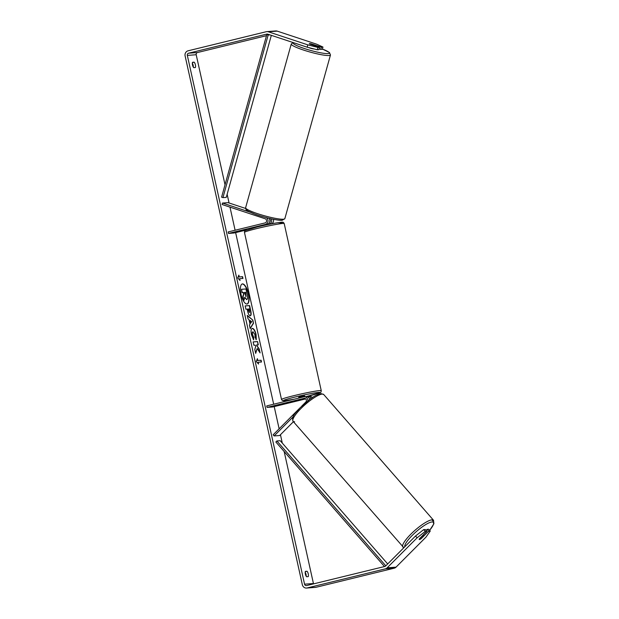 <?xml version="1.0" encoding="UTF-8"?>
<svg xmlns="http://www.w3.org/2000/svg" width="619" height="619" viewBox="0 0 619 619"><rect width="100%" height="100%" fill="white"/><g stroke="black" fill="none" stroke-linecap="round" stroke-linejoin="round"><path stroke-width="0.93" d="M266.255 217.625A3.675 3.42 85.7 0 1 265.404 224.411L228.488 233.425L228.156 231.932L265.071 222.917A2.143 1.996 85.7 0 0 265.18 218.778L222.082 204.518L222.484 203.055L228.032 202.637L245.565 208.441M222.484 203.055L250.269 212.247M266.743 224.697L269.064 224.132A3.675 3.42 -94.3 0 0 271.284 218.847M273.405 219.288A3.675 3.42 85.7 0 1 271.331 223.869M269.667 222.097A2.143 1.996 -94.3 0 0 269.427 218.817M246.741 229.904L234.028 233.007L228.488 233.425M269.11 218.345A3.675 3.42 85.7 0 1 267.292 224.264L260.785 226.128M299.333 408.54L273.134 434.817L274.116 435.938L293.042 416.951M274.116 435.938L279.656 435.521L293.421 421.717M312.417 397.506A3.675 3.42 -94.3 0 0 309.701 396.392L307.821 396.531A3.675 3.42 85.7 0 1 311.071 398.419M306.892 396.717L307.303 396.617A3.675 3.42 85.7 0 1 307.821 396.531M301.708 406.149L305.809 402.041A2.143 1.996 -94.3 0 0 303.975 398.381L267.06 407.403L272.6 406.985L305.763 398.884M307.844 400.818A3.675 3.42 -94.3 0 0 303.643 396.887L266.727 405.909L267.06 407.403M309.252 398.458A2.143 1.996 85.7 0 1 309.887 399.27M305.043 398.435L299.317 399.92L305.453 398.636M309.639 399.456A3.675 3.42 -94.3 0 0 306.049 396.663L304.161 396.81M423.605 535.389A3.064 0.696 -41.1 0 1 423.837 535.458A3.064 0.696 -41.1 0 1 423.791 535.93L420.827 538.894A3.064 0.696 -41.1 0 1 419.458 539.551A3.064 0.696 -41.1 0 1 419.225 539.482A3.064 0.696 -41.1 0 1 419.272 539.01L422.235 536.046A3.064 0.696 -41.1 0 1 423.605 535.389M247.035 304.03A10.322 3.706 76.3 0 0 248.188 293.762A10.322 3.706 76.3 0 0 242.145 283.982M248.467 293.692A10.322 3.706 76.3 0 0 242.277 283.943A10.322 3.706 76.3 0 0 240.992 294.249A10.322 3.706 76.3 0 0 247.182 303.999A10.322 3.706 76.3 0 0 248.467 293.692M266.487 35.678L197.469 52.538A1.834 1.71 -94.3 0 0 196.2 54.735L225.03 184.772M227.134 194.273L229.069 202.986M229.989 207.133L235.104 230.237M235.638 232.62L273.675 404.207M274.202 406.59L279.13 428.805M280.446 434.731L282.295 443.088M284.167 451.522L313.431 583.516A1.834 1.71 -94.3 0 0 313.547 583.872M307.163 47.199L307.813 44.862L317.934 47.431L317.284 49.768L307.163 47.199L267.687 34.138A1.834 1.71 -94.3 0 0 266.804 34.099L188.594 53.203A1.834 1.71 -94.3 0 0 187.325 55.401L304.556 584.181A1.834 1.71 -94.3 0 0 306.622 585.566L384.825 566.462A1.834 1.71 -94.3 0 0 385.606 566.021L415.527 536.008L423.667 529.624L425.292 529.5L426.862 531.295L425.238 531.419L417.098 537.803L415.527 536.008M257.179 348.528L260.088 352.907L259.214 348.984L256.506 345.007L258.301 344.876L257.574 341.564L253.132 341.897L253.867 345.209L255.013 345.123L255.786 346.292L254.804 349.418L255.686 353.395L257.179 348.528L255.577 352.907M250.006 324.186L248.985 319.566L248.01 318.785L247.252 315.365L252.815 320.085L253.511 323.25L250.192 328.635L249.411 325.114L250.006 324.186M193.724 67.657A3.064 1.099 -103.7 0 1 192.509 65.018A3.064 1.099 -103.7 0 1 192.532 62.287L194.165 62.163A3.064 1.099 -103.7 0 1 195.387 64.802A3.064 1.099 -103.7 0 1 195.356 67.541L193.724 67.657M306.591 576.753L308.223 576.629A3.064 1.099 76.3 0 0 308.254 573.898A3.064 1.099 76.3 0 0 307.032 571.252L305.399 571.376A3.064 1.099 76.3 0 0 305.368 574.107A3.064 1.099 76.3 0 0 306.591 576.753M258.572 364.049L256.251 361.488L257.38 358.672L257.775 360.467L261.102 360.219L261.504 362.007L258.177 362.254L258.572 364.049M239.251 276.91L238.857 275.122L237.727 277.939L240.048 280.492L239.654 278.697L242.981 278.449L242.578 276.662L238.98 276.979L242.578 276.662M250.262 315.752L250.254 315.752C249.148 315.605 248.234 313.934 247.515 310.738L247.151 309.105L245.882 309.198L245.155 305.894L249.589 305.562L250.726 310.676C251.391 313.841 251.244 315.535 250.262 315.752L250.378 315.736M253.62 339.908L251.446 334.693C250.718 330.933 251.028 328.821 252.374 328.372L252.39 328.364C253.867 328.55 255.105 330.592 256.088 334.484L256.289 339.622L255.02 337.185L254.966 334.539L252.869 331.846C252.165 332.016 251.979 332.991 252.312 334.778L253.728 337.37L253.62 339.908M252.227 328.395L252.111 328.434C253.589 328.619 254.827 330.654 255.817 334.554L256.011 339.692M253.148 331.776C252.444 331.946 252.258 332.921 252.591 334.717L253.728 337.37M306.204 576.266A3.064 1.099 76.3 0 0 306.034 574.44A3.064 1.099 76.3 0 0 305.198 572.281M192.331 63.192A3.064 1.099 -103.7 0 1 193.167 65.351A3.064 1.099 -103.7 0 1 193.345 67.177M307.813 44.862L268.337 31.793A4.287 3.993 -94.3 0 0 266.271 31.708L188.068 50.812A4.287 3.993 -94.3 0 0 185.112 55.942L302.335 584.723A4.287 3.993 -94.3 0 0 307.148 587.957L385.351 568.853A4.287 3.993 -94.3 0 0 387.169 567.816L417.098 537.803M319.094 48.986L322.313 49.388L322.971 47.052L316.68 44.197L277.211 31.128A4.287 3.993 -94.3 0 0 275.749 30.95L266.874 31.615M306.544 588.05L315.411 587.385A4.287 3.993 -94.3 0 0 316.023 587.292L394.226 568.188A4.287 3.993 -94.3 0 0 396.044 567.151L425.965 537.137L430.267 531.04L428.696 529.245L427.071 529.369L428.634 531.164L430.267 531.04M428.634 531.164L421.175 538.654A3.064 0.696 -41.1 0 1 419.225 539.482A3.064 0.696 -41.1 0 1 419.403 538.785L426.862 531.295M423.667 529.624L425.238 531.419M426.058 530.382L427.071 529.369M317.284 49.768L318.917 49.644L319.566 47.307L317.934 47.431M320.688 49.512L321.338 47.176L311.496 43.918A3.064 0.402 15.6 0 0 309.515 43.624A3.064 0.402 15.6 0 0 309.299 43.701A3.064 0.402 15.6 0 0 309.724 44.05L319.566 47.307M321.338 47.176L322.971 47.052M194.165 62.163L192.424 62.596M307.032 571.252L305.283 571.685M246.741 299.697L244.59 297.399M241.511 289.297L241.967 292.679L243.313 292.578L243.638 294.033L242.826 296.54L243.677 300.37L243.105 296.47L243.917 293.963L243.592 292.508L242.246 292.609L241.511 289.297L245.96 288.965L247.213 294.621L247.592 298.551L246.78 299.689L244.869 297.329L243.948 300.3M257.195 359.144L257.775 360.467M257.504 360.537L261.102 360.219M261.218 362.03L260.831 360.281M258.185 363.624L258.177 362.254M242.308 276.732L242.694 278.473M239.661 280.067L239.654 278.697M238.98 276.979L238.671 275.587M247.337 315.736L252.815 320.085M252.537 320.155L253.511 323.25M253.241 323.319L250.13 328.356M250.161 320.51L250.471 323.234L251.709 321.748L250.161 320.51L250.749 323.164M245.163 305.941L249.589 305.562M249.31 305.624L250.447 310.738C251.121 313.91 250.966 315.597 249.983 315.822M248.118 309.028L249.457 312.448L249.287 308.943L247.84 309.098L249.279 312.494M258.015 344.899L257.574 341.564M257.295 341.634L253.148 341.943M259.647 352.242L258.935 349.054L256.506 345.007M253.45 337.432L253.364 339.552M245.975 296.362L245.627 292.361L244.559 292.439L246.014 296.354M245.697 296.431L245.627 292.361M245.348 292.423L244.567 292.485M308.927 47.648A3.064 0.402 15.6 0 0 311.667 48.553A3.064 0.402 15.6 0 0 314.003 48.94A3.064 0.402 15.6 0 0 314.019 48.94M313.423 45.233A3.064 0.402 15.6 0 0 314.986 45.435A3.064 0.402 15.6 0 0 315.195 45.349A3.064 0.402 15.6 0 0 314.978 45.117L311.071 43.825A3.064 0.402 15.6 0 0 309.515 43.624A3.064 0.402 15.6 0 0 309.299 43.701A3.064 0.402 15.6 0 0 309.523 43.941L313.415 45.272M298.9 398.048L298.722 397.236L300.602 396.655L304.695 395.912L304.881 396.756M299.418 397.924L302.567 397.15M303.511 398.829L299.317 399.92L303.511 398.829M264.94 224.844L261.752 225.912M266.797 34.571L268.166 35.02L222.948 197.623L221.579 197.175L266.797 34.571L268.592 34.432M222.948 197.623L226.275 197.376L271.331 35.345M268.166 35.02L269.954 34.888M384.484 566.547L275.85 441.989L276.886 440.952L280.214 440.705L387.687 563.932M385.799 565.828L276.886 440.952M269.064 224.132L270.588 224.016M265.404 224.411L267.292 224.264M303.975 398.381L304.579 398.334M294.613 421.74A20.357 4.635 -41.1 0 1 293.066 421.307A20.357 4.635 -41.1 0 1 303.124 406.428A20.357 4.635 -41.1 0 1 322.182 394.086A20.357 4.635 -41.1 0 1 323.729 394.527L433.532 520.262A20.357 4.635 138.9 0 0 431.985 519.828A20.357 4.635 138.9 0 0 412.927 532.17A20.357 4.635 138.9 0 0 402.861 547.041L402.861 547.041A20.357 4.635 138.9 0 0 404.075 547.49M404.787 546.778A18.825 4.287 -41.1 0 1 414.985 532.773A18.825 4.287 -41.1 0 1 431.93 521.987A18.825 4.287 -41.1 0 1 429.625 530.313M323.729 394.527L321.029 393.599C315.52 394.845 312.904 397.259 309.639 399.456L300.006 407.836C295.642 413.322 291.294 415.775 293.066 421.307L403.836 547.738M187.325 55.401L196.2 54.735M304.556 584.181L313.431 583.516M387.169 567.816L396.044 567.151M188.594 53.203L197.469 52.538M266.804 34.099L267.323 34.06M268.337 31.793L277.211 31.128M307.148 587.957L316.023 587.292M385.351 568.853L394.226 568.188M291.255 44.026L245.619 207.736A20.357 2.677 15.6 0 0 261.117 214.793A20.357 2.677 15.6 0 0 283.417 219.219A20.357 2.677 15.6 0 0 284.841 218.669L330.476 54.959A20.357 2.677 -164.4 0 1 329.045 55.517A20.357 2.677 -164.4 0 1 306.753 51.083A20.357 2.677 -164.4 0 1 291.255 44.026L293.05 42.533M293.468 42.665A18.825 2.476 15.6 0 0 306.08 49.071A18.825 2.476 15.6 0 0 328.085 53.598A18.825 2.476 15.6 0 0 322.406 49.056L329.432 52.499L330.476 54.959M281.637 220.225A18.825 2.476 -164.4 0 1 259.531 215.667A18.825 2.476 -164.4 0 1 247.058 209.276M284.206 223.567A20.357 1.13 167.5 0 0 256.955 228.527A20.357 1.13 167.5 0 0 244.459 232.38C244.606 231.073 244.884 230.469 245.286 230.57L257.148 226.995C269.559 223.931 282.891 221.672 282.69 222.275C283.007 222.02 283.517 222.445 284.206 223.567L321.253 390.674C321.099 391.982 320.82 392.585 320.425 392.485L305.995 396.671A18.825 1.045 167.5 0 0 308.525 396.059A18.825 1.045 167.5 0 0 318.777 392.4A18.825 1.045 167.5 0 0 294.892 397.081A18.825 1.045 167.5 0 0 283.332 400.601A18.825 1.045 167.5 0 0 293.917 399.263M257.179 226.987A18.825 1.045 -12.5 0 1 279.037 222.538A18.825 1.045 -12.5 0 1 277.753 224.148M244.459 232.38L281.506 399.487A20.357 1.13 -12.5 0 1 294.002 395.634A20.357 1.13 -12.5 0 1 321.253 390.674M433.532 520.262L433.888 523.759L429.663 530.359M423.319 534.855L423.837 535.458M431.861 519.836L432.797 520.904M245.619 207.736C246.548 210.963 244.536 209.532 254.85 214.097C264.174 217.54 278.109 220.751 282.163 220.294L284.841 218.669M315.063 45.821L315.195 45.349M266.766 224.805L266.681 224.418M281.506 399.487L282.411 400.601L284.647 400.756L293.863 399.278"/></g></svg>
